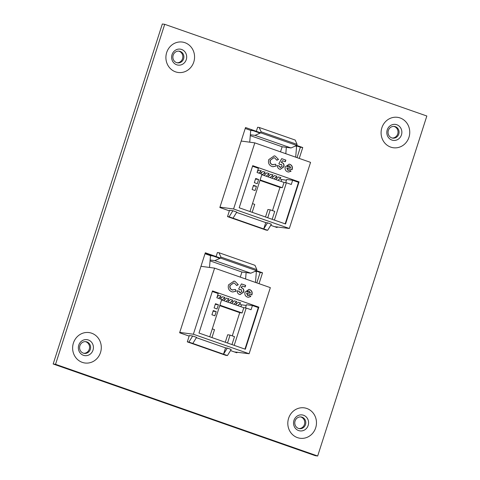 <?xml version="1.0" encoding="UTF-8"?>
<svg xmlns="http://www.w3.org/2000/svg" width="480" height="480" viewBox="0 0 480 480"><rect width="100%" height="100%" fill="white"/><g stroke="black" fill="none" stroke-linecap="round" stroke-linejoin="round"><path stroke-width="0.72" d="M83.31 353.136A5.898 5.502 -82.4 0 1 79.902 345.714A5.898 5.502 -82.4 0 1 85.896 341.688A5.898 5.502 -82.4 0 1 86.91 341.928A5.898 5.502 -82.4 0 1 90.318 349.356A5.898 5.502 -82.4 0 1 84.324 353.382A5.898 5.502 -82.4 0 1 83.31 353.136M83.802 353.286A5.898 5.502 97.6 0 0 89.268 349.212A5.898 5.502 97.6 0 0 85.86 341.79A5.898 5.502 97.6 0 0 85.368 341.64M298.488 428.412A5.898 5.502 -82.4 0 1 295.08 420.984A5.898 5.502 -82.4 0 1 301.074 416.958A5.898 5.502 -82.4 0 1 302.088 417.198A5.898 5.502 -82.4 0 1 305.496 424.626A5.898 5.502 -82.4 0 1 299.502 428.652A5.898 5.502 -82.4 0 1 298.488 428.412M298.98 428.556A5.898 5.502 97.6 0 0 304.446 424.482A5.898 5.502 97.6 0 0 301.038 417.06A5.898 5.502 97.6 0 0 300.546 416.91M176.586 62.622A5.898 5.502 -82.4 0 1 173.172 55.194A5.898 5.502 -82.4 0 1 179.166 51.168A5.898 5.502 -82.4 0 1 180.18 51.414A5.898 5.502 -82.4 0 1 183.594 58.842A5.898 5.502 -82.4 0 1 177.6 62.868A5.898 5.502 -82.4 0 1 176.586 62.622M177.078 62.766A5.898 5.502 97.6 0 0 182.544 58.698A5.898 5.502 97.6 0 0 179.136 51.27A5.898 5.502 97.6 0 0 178.638 51.126M391.764 137.892A5.898 5.502 -82.4 0 1 388.356 130.464A5.898 5.502 -82.4 0 1 394.35 126.438A5.898 5.502 -82.4 0 1 395.364 126.684A5.898 5.502 -82.4 0 1 398.772 134.112A5.898 5.502 -82.4 0 1 392.778 138.138A5.898 5.502 -82.4 0 1 391.764 137.892M392.256 138.036A5.898 5.502 97.6 0 0 397.722 133.968A5.898 5.502 97.6 0 0 394.314 126.54A5.898 5.502 97.6 0 0 393.822 126.396M259.038 283.68L262.53 272.796L256.524 270.696L250.8 273.216L246.126 272.592L245.592 278.976M250.8 273.216L214.806 260.628L220.536 258.102L205.314 252.78L179.628 332.778L189.156 336.114M230.514 350.58L236.85 352.794L237.066 352.116M299.256 158.418L302.748 147.54L296.736 145.44L291.018 147.96L286.338 147.33L285.81 153.72M260.742 132.846L245.532 127.524L219.846 207.522L229.374 210.852M270.732 225.324L277.062 227.538L277.284 226.86M55.548 364.308L317.676 456L426.834 116.01L164.706 24.318L55.548 364.308L53.166 363.99L315.294 455.682L317.676 456M255.876 270.984L260.154 272.478L256.812 282.9M205.164 253.242L219.882 258.39M296.088 145.722L300.372 147.222L297.024 157.638M251.31 130.056L260.094 133.134M164.706 24.318L162.324 24L53.166 363.99M300.372 147.222L302.748 147.54M260.154 272.478L262.53 272.796M277.47 165.51L279.156 166.104L280.128 167.43L282.168 166.32L281.412 164.316L280.128 164.568L278.85 163.74L281.688 158.646L285.864 160.104L285.336 161.748L282.462 160.746L281.508 162.486L282.102 162.588C283.818 163.428 284.394 164.844 283.836 166.83L280.284 169.344L279.666 169.194C278.076 168.546 277.344 167.304 277.47 165.474L279.354 166.128L280.494 167.502M282.462 160.746L281.31 162.456L281.904 162.564C283.614 163.404 284.196 164.82 283.638 166.806L283.836 166.83M281.412 164.316L279.93 164.544M285.552 223.992L239.19 207.774L252.708 165.672L299.07 181.89L285.552 223.992M310.56 162.372L289.338 228.48L233.586 208.974L254.808 142.872L310.56 162.372M275.214 156.096L278.496 159.432L276.888 160.248L274.578 157.848L273.936 157.692L270.414 160.164C269.856 162.318 270.522 163.83 272.418 164.688L275.616 164.214L276.366 165.942L272.976 166.74L271.86 166.464C268.956 165.174 267.924 162.882 268.764 159.594L274.242 155.862L275.214 156.096L278.496 159.432M286.77 167.88L287.868 170.274L289.884 170.106L291.03 171.294L288.48 172.038L287.562 171.816C285.456 170.91 284.682 169.272 285.252 166.902L289.128 164.142L289.884 164.322C292.044 165.264 292.806 166.956 292.164 169.398L292.05 169.728L286.77 167.88L288.396 170.394M241.188 141.042L254.808 142.872M219.966 207.144L233.586 208.974M295.686 157.17L296.58 146.442L295.398 146.028M274.854 226.698L289.338 228.48M267.732 217.758L270.276 209.838L274.728 211.392L272.184 219.318M252.504 203.622L254.724 204.396L252.18 212.322M256.422 186.33L253.488 185.304L252.138 189.516L255.072 190.542L256.422 186.33L253.296 185.91M258.618 179.49L255.684 178.464L254.334 182.676L257.268 183.702L258.618 179.49L255.492 179.07M239.202 207.78L252.54 166.242L258.408 168.294L257.052 172.506L261.948 174.216L249.96 211.542M232.884 210.738L229.554 210.288L227.526 216.606L229.11 216.816L232.884 210.738L236.796 212.106L233.022 218.184L263.736 228.93L267.504 222.846L271.416 224.214L267.648 230.298L263.736 228.93L265.764 222.612L267.504 222.846M229.11 216.816L233.022 218.184M256.374 131.16L257.622 127.266L259.206 127.476L261.09 131.79L260.748 132.846L255.024 135.366L250.344 134.742L249.726 142.188M250.344 134.742L250.71 130.398L245.226 128.478M236.604 212.412L265.764 222.612M278.958 177.144L280.638 177.57M275.046 175.776L276.726 176.202M271.134 174.408L272.814 174.834M267.222 173.04L268.902 173.466M263.31 171.672L264.99 172.098M259.398 170.298L261.078 170.73M281.118 181.434L281.718 179.562L279.582 178.812M277.338 178.026L275.67 177.444M273.426 176.658L271.752 176.076M269.514 175.29L267.84 174.708M265.602 173.922L263.928 173.334M261.69 172.554L260.016 171.966M281.718 179.562L286.464 180.198M296.154 181.5L299.07 181.89M253.254 130.74L250.71 130.398M255.024 135.366L291.018 147.96M250.272 135.618L282.144 146.766L286.338 147.33M282.144 146.766L280.506 151.86M227.526 216.606L266.064 230.082L267.648 230.298M259.206 127.476L295.2 140.064L297.084 144.384L296.742 145.434L260.748 132.846M261.09 131.79L297.084 144.384M272.496 210.612L279.954 187.392L282.33 187.71L284.022 182.448L261.798 174.672M284.022 182.448L286.398 182.766L291.288 184.476L292.638 180.27L286.698 179.472L285.672 182.67M285.174 223.86L298.506 182.322L292.638 180.27M274.41 220.098L286.398 182.766M282.33 187.71L260.106 179.94M265.506 216.978L267.9 209.52L270.276 209.838M279.954 187.392L259.962 180.396M278.298 159.402L276.846 160.146M273.84 157.68L270.414 160.164M270.216 160.14C269.658 162.294 270.324 163.8 272.22 164.664L272.418 164.688M272.22 164.664L273.006 164.838M275.466 164.292L276.366 165.942M276.168 165.918L272.88 166.722M274.146 155.85L275.016 156.072M281.67 158.682L285.864 160.104M285.666 160.08L285.15 161.682M281.31 162.456L281.904 162.564M283.638 166.806L280.188 169.332M289.032 164.13L289.686 164.298C291.846 165.24 292.608 166.932 291.966 169.368L292.164 169.398M287.868 170.274L288.294 170.382M289.77 170.166L291.03 171.294M290.832 171.264L288.378 172.026M289.332 165.864L288.012 165.84L287.136 166.5L290.658 167.736L289.53 165.888L288.996 165.774M287.136 166.5L290.856 167.76M288.012 165.84L287.334 166.53M289.53 165.888L288.21 165.87M251.304 130.068A6.648 0.45 17.8 0 1 253.08 130.716M237.252 290.772L238.938 291.36L239.916 292.686L241.95 291.576L241.194 289.578L239.91 289.83L238.638 289.002L241.47 283.902L245.646 285.36L245.118 287.01L242.25 286.002L241.29 287.742L241.89 287.85C243.6 288.69 244.176 290.106 243.618 292.092L240.072 294.606L239.448 294.45C237.858 293.802 237.126 292.566 237.258 290.73L239.136 291.39L240.276 292.758M242.25 286.002L241.092 287.718L241.692 287.82C243.402 288.66 243.978 290.076 243.42 292.062L243.618 292.092M241.194 289.578L240.888 289.518M245.34 349.254L198.978 333.036L212.496 290.928L258.858 307.146L245.34 349.254M270.342 287.634L249.12 353.736L193.368 334.236L214.59 268.134L270.342 287.634M234.996 281.358L238.278 284.688L236.676 285.51L234.366 283.104L233.718 282.948L230.196 285.426C229.638 287.58 230.31 289.086 232.2 289.95L235.404 289.47L236.148 291.204L232.758 291.996L231.642 291.72C228.738 290.43 227.706 288.144 228.552 284.85L234.03 281.124L234.996 281.358L238.278 284.688M246.552 293.136L247.65 295.536L249.666 295.362L250.818 296.55L248.262 297.3L247.344 297.072C245.238 296.172 244.47 294.528 245.034 292.158L248.916 289.398L249.666 289.584C251.832 290.526 252.588 292.218 251.946 294.654L251.838 294.984L246.552 293.136L248.178 295.65M200.97 266.304L214.59 268.134M179.748 332.406L193.368 334.236M255.474 282.432L256.362 271.704L255.18 271.29M234.636 351.96L249.12 353.736M227.52 343.02L230.058 335.094L234.51 336.654L231.966 344.574M212.286 328.878L214.506 329.658L211.968 337.578M216.204 311.592L213.27 310.566L211.92 314.772L214.854 315.798L216.204 311.592L213.078 311.172M218.406 304.746L215.472 303.72L214.116 307.932L217.05 308.958L218.406 304.746L215.274 304.326M198.984 333.036L212.322 291.498L218.19 293.55L216.84 297.762L221.73 299.472L209.742 336.804M192.666 335.994L189.336 335.55L187.308 341.862L188.892 342.078L192.666 335.994L196.578 337.362L192.804 343.446L223.518 354.186L227.292 348.108L231.204 349.476L227.43 355.554L223.518 354.186L225.546 347.874L227.292 348.108M188.892 342.078L192.804 343.446M214.806 260.628L210.132 259.998L209.514 267.45M210.132 259.998L210.492 255.654L205.008 253.734M196.386 337.674L225.546 347.874M238.74 302.4L240.426 302.826M234.828 301.032L236.514 301.458M230.916 299.664L232.596 300.09M227.004 298.296L228.684 298.722M223.092 296.928L224.772 297.354M219.18 295.56L220.86 295.986M240.9 306.69L241.5 304.818L239.364 304.068M237.12 303.288L235.452 302.7M233.208 301.914L231.54 301.332M229.296 300.546L227.628 299.964M225.384 299.178L223.716 298.596M221.472 297.81L219.804 297.228M241.5 304.818L246.246 305.454M255.942 306.756L258.858 307.146M213.042 255.996L210.492 255.654M210.06 260.88L241.926 272.028L246.126 272.592M241.926 272.028L240.288 277.122M187.308 341.862L225.846 355.344L227.43 355.554M216.156 256.416L217.41 252.522L218.994 252.732L254.988 265.326L256.866 269.64L256.53 270.69L220.536 258.102L220.872 257.052L256.866 269.64M218.994 252.732L220.872 257.052M232.284 335.874L239.736 312.648L242.112 312.972L243.804 307.704L221.58 299.934M243.804 307.704L246.18 308.028L251.07 309.738L252.426 305.526L246.48 304.728L245.454 307.926M244.956 349.116L258.294 307.578L252.426 305.526M234.198 345.354L246.18 308.028M242.112 312.972L219.894 305.196M225.288 342.24L227.682 334.776L230.058 335.094M239.736 312.648L219.744 305.658M238.08 284.664L236.628 285.402M233.622 282.936L230.196 285.426M229.998 285.396C229.44 287.55 230.112 289.062 232.002 289.92L232.2 289.95M232.002 289.92L232.788 290.1M235.248 289.554L236.148 291.204M235.95 291.174L232.662 291.984M233.928 281.112L234.798 281.328M241.452 283.938L245.646 285.36M245.448 285.336L244.932 286.944M241.092 287.718L241.692 287.82M243.42 292.062L239.97 294.588M240.996 289.548L239.712 289.8M248.82 289.386L249.468 289.554C251.634 290.496 252.39 292.188 251.748 294.63L251.946 294.654M247.65 295.536L248.076 295.638M249.552 295.422L250.818 296.55M250.62 296.526L248.16 297.282M249.114 291.12L247.794 291.102L246.918 291.762L250.446 292.992L249.312 291.15L248.778 291.03M246.918 291.762L250.644 293.022M247.794 291.102L247.116 291.786M249.312 291.15L247.992 291.126M212.862 255.972A6.648 0.45 17.8 0 0 211.086 255.324L205.164 253.254M93 350.124A8.064 7.518 -82.4 0 1 83.424 355.296A8.064 7.518 -82.4 0 1 78.768 345.15A8.064 7.518 -82.4 0 1 88.338 339.978A8.064 7.518 -82.4 0 1 93 350.124M82.278 362.364A15.348 14.316 97.6 0 0 100.512 352.524A15.348 14.316 97.6 0 0 91.644 333.204A15.348 14.316 97.6 0 0 73.41 343.044A15.348 14.316 97.6 0 0 82.278 362.364M308.178 425.4A8.064 7.518 -82.4 0 1 298.602 430.566A8.064 7.518 -82.4 0 1 293.946 420.42A8.064 7.518 -82.4 0 1 303.522 415.248A8.064 7.518 -82.4 0 1 308.178 425.4M297.462 437.634A15.348 14.316 97.6 0 0 315.69 427.794A15.348 14.316 97.6 0 0 306.822 408.474A15.348 14.316 97.6 0 0 288.594 418.314A15.348 14.316 97.6 0 0 297.462 437.634M186.276 59.61A8.064 7.518 -82.4 0 1 176.7 64.782A8.064 7.518 -82.4 0 1 172.038 54.63A8.064 7.518 -82.4 0 1 181.614 49.464A8.064 7.518 -82.4 0 1 186.276 59.61M175.554 71.85A15.348 14.316 97.6 0 0 193.782 62.004A15.348 14.316 97.6 0 0 184.914 42.684A15.348 14.316 97.6 0 0 166.686 52.53A15.348 14.316 97.6 0 0 175.554 71.85M401.454 134.88A8.064 7.518 -82.4 0 1 391.878 140.052A8.064 7.518 -82.4 0 1 387.222 129.9A8.064 7.518 -82.4 0 1 396.798 124.734A8.064 7.518 -82.4 0 1 401.454 134.88M390.732 147.12A15.348 14.316 97.6 0 0 408.966 137.274A15.348 14.316 97.6 0 0 400.098 117.954A15.348 14.316 97.6 0 0 381.87 127.8A15.348 14.316 97.6 0 0 390.732 147.12M258.798 173.112L261.342 170.73M257.352 171.582L258.96 170.076M262.314 174.852L265.254 172.098M260.466 173.7L262.872 171.444M266.226 176.22L269.166 173.466M263.982 175.44L266.784 172.812M270.138 177.594L273.078 174.834M267.894 176.808L270.696 174.18M274.05 178.962L276.99 176.202M271.806 178.176L274.608 175.548M277.962 180.33L280.902 177.57M275.718 179.544L278.52 176.916M218.58 298.374L221.124 295.986M217.134 296.844L218.742 295.332M222.096 300.114L225.036 297.354M220.254 298.956L222.654 296.706M226.008 301.482L228.948 298.722M223.764 300.696L226.566 298.074M229.92 302.85L232.86 300.09M227.676 302.064L230.478 299.442M233.832 304.218L236.772 301.458M231.588 303.432L234.39 300.81M237.744 305.586L240.684 302.832M235.506 304.8L238.302 302.178"/></g></svg>
